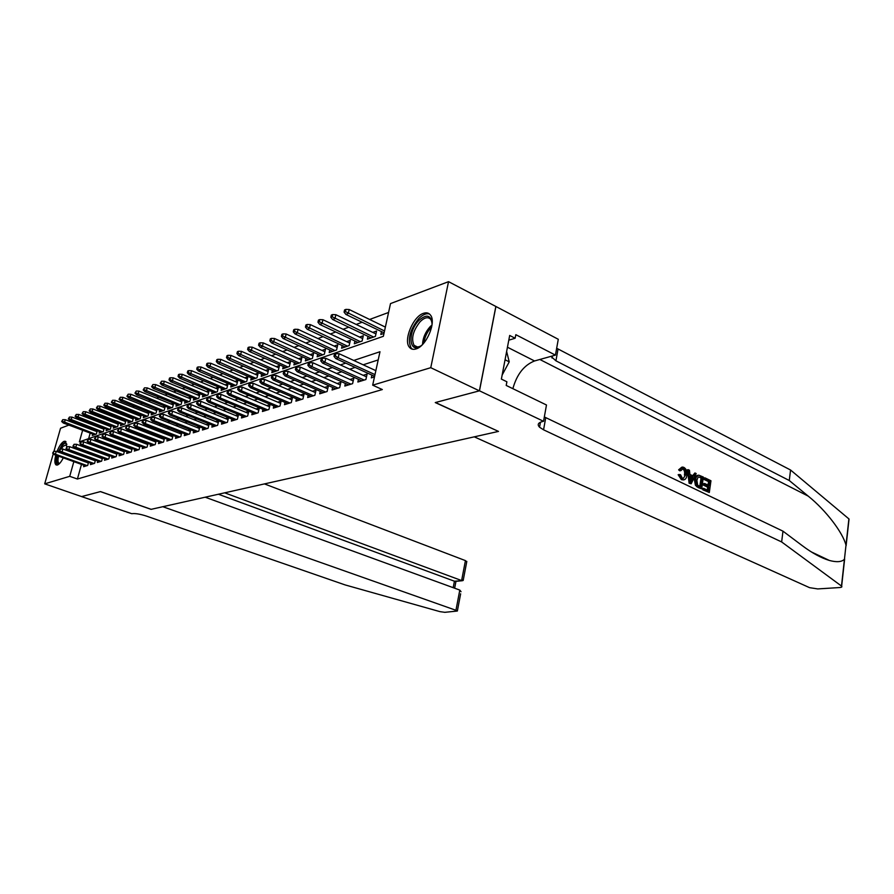 <?xml version="1.0" encoding="UTF-8"?>
<svg xmlns="http://www.w3.org/2000/svg" width="894" height="894" viewBox="0 0 894 894"><rect width="100%" height="100%" fill="white"/><g stroke="black" fill="none" stroke-linecap="round" stroke-linejoin="round"><path stroke-width="1.34" d="M415.989 348.939C413.24 349.789 411.061 349.252 409.486 347.341C403.116 340.547 413.073 316.387 423.499 313.313C426.494 312.297 428.818 312.889 430.483 315.09C436.574 322.186 426.214 346.38 415.989 348.939M63.295 457.862C61.239 461.896 59.283 464.277 57.428 465.003L56.132 464.947C54.568 463.74 54.445 460.488 55.786 455.169M56.959 451.604C59.261 445.927 61.652 442.496 64.156 441.29L65.553 441.345L66.692 446.844M53.964 451.336L60.546 428.248L68.883 425.097M74.224 423.074L75.599 422.56M80.996 420.526L82.449 419.968M388.577 312.464L369.635 319.46M362.115 322.242L356.17 324.444M348.749 327.182L343.084 329.283M335.753 331.987L330.344 333.987M323.103 336.658L317.94 338.569M310.799 341.206L305.86 343.028M298.808 345.643L294.104 347.375M287.13 349.956L282.649 351.61M275.754 354.158L271.474 355.745M264.669 358.259L260.59 359.768M253.862 362.249L249.962 363.69M243.324 366.149L239.603 367.523M233.032 369.948L229.49 371.256M222.997 373.658L219.611 374.91M213.197 377.279L209.978 378.475M203.631 380.81L200.558 381.95M194.277 384.264L191.361 385.348M185.147 387.638L182.365 388.666M176.23 390.946L173.581 391.918M167.502 394.165L164.988 395.092M158.976 397.316L156.573 398.199M150.628 400.4L148.359 401.238M142.47 403.417L140.313 404.211M134.48 406.368L132.435 407.128M126.669 409.251L124.724 409.977M119.014 412.078L117.181 412.76M111.526 414.85L109.783 415.498M104.185 417.565L102.542 418.168M96.999 420.214L95.446 420.795M82.628 430.249L79.365 441.871L383.358 336.3L390.51 303.591L448.542 281.666L430.763 367.691L372.675 385.169L379.984 351.733L353.756 360.461M479.486 390.812L435.49 402.512L498.494 431.411L474.267 436.842L809.562 587.66L817.719 588.923L839.421 587.559C841.578 587.38 842.316 586.922 841.645 586.173L781.647 541.954L543.563 429.813L539.551 427.231C537.082 424.605 538.121 422.694 542.658 421.499L543.552 421.297L479.486 390.812L495.913 306.497L448.542 281.666M371.915 375.1L371.312 377.871L374.485 376.888M358.472 379.335L357.868 382.017L365.892 379.548L367.088 374.105L363.176 375.335M345.386 383.448L344.805 386.063L352.594 383.649L353.8 378.274L349.979 379.481M332.657 387.437L332.076 389.985L339.675 387.638L340.871 382.341L337.127 383.515M320.276 391.337L319.706 393.807L327.092 391.527L328.288 386.286L324.623 387.437M308.207 395.114L307.648 397.528L314.844 395.304L316.04 390.142L312.442 391.27M296.45 398.813L295.903 401.16L302.91 398.992L304.105 393.885L300.585 394.992M284.996 402.401L284.46 404.691L291.288 402.579L292.483 397.539L289.03 398.623M273.832 405.898L273.307 408.133L279.956 406.077L281.152 401.093L277.766 402.155M262.948 409.318L262.423 411.497L268.915 409.486L270.1 404.557L266.781 405.608M252.332 412.648L251.817 414.771L258.154 412.816L259.327 407.943L256.075 408.971M241.972 415.889L241.458 417.967L247.638 416.056L248.823 411.251L245.626 412.246M231.859 419.062L231.356 421.085L237.391 419.23L238.564 414.492M221.991 422.147L221.488 424.136L227.389 422.314L228.529 417.71M212.347 425.175L211.856 427.108L217.611 425.332L218.739 420.839M202.938 428.114L202.446 430.014L208.067 428.282L209.174 423.901M193.73 430.997L193.26 432.852L198.747 431.154L199.831 426.885M184.745 433.813L184.276 435.624L189.64 433.97L190.701 429.802M175.95 436.563L175.492 438.339L180.733 436.719L181.784 432.662M167.357 439.256L166.899 440.999L172.028 439.412L173.056 435.445M158.942 441.882L158.495 443.592L163.513 442.038L164.53 438.161M150.717 444.452L150.27 446.128L155.187 444.609L156.182 440.831M142.671 446.966L142.235 448.609L147.041 447.123L148.013 443.424M134.793 449.436L134.357 451.045L139.062 449.593L140.023 445.972M127.071 451.85L126.646 453.426L131.262 452.006L132.2 448.464M119.517 454.208L119.103 455.75L123.618 454.364L124.545 450.9M112.119 456.521L111.705 458.041L116.131 456.678L117.047 453.292M104.877 458.778L104.464 460.276L108.8 458.935L109.694 455.627M97.77 461.002L97.368 462.466L101.614 461.159L102.497 457.918M90.819 463.17L90.417 464.612L94.574 463.327L95.446 460.153M96.586 430.472L95.177 430.964M103.581 427.98L102.095 428.517M110.711 425.455L109.135 426.013M117.997 422.862L116.332 423.454M125.428 420.225L123.663 420.851M133.016 417.532L131.161 418.191M140.771 414.782L138.805 415.475M148.683 411.966L146.616 412.704M156.774 409.094L154.584 409.877M165.032 406.167L162.73 406.982M173.481 403.16L171.056 404.021M182.119 400.099L179.571 401.004M190.947 396.958L188.265 397.919M193.92 398.176L193.428 400.087L198.814 398.199L199.943 393.762L197.161 394.757M202.938 394.98L202.446 396.925L207.956 395.003L209.095 390.522L206.257 391.527M212.18 391.706L211.666 393.695L217.309 391.728L218.449 387.191L215.566 388.219M221.623 388.354L221.109 390.399L226.886 388.376L228.026 383.794L225.087 384.845M231.3 384.923L230.775 387.013L236.686 384.945L237.838 380.319L234.843 381.38M241.201 381.414L240.665 383.548L246.722 381.425L247.873 376.754L244.822 377.838M251.337 377.816L250.801 380.006L256.991 377.827L258.154 373.1L255.047 374.206M261.718 374.128L261.182 376.374L267.529 374.15L268.692 369.356L265.518 370.485M272.368 370.351L271.81 372.642L278.325 370.373L279.487 365.523L276.257 366.674M283.275 366.484L282.716 368.831L289.388 366.495L290.55 361.589L287.265 362.763M294.461 362.506L293.891 364.92L300.73 362.528L301.904 357.566L298.54 358.762M305.938 358.438L305.357 360.908L312.375 358.449L313.548 353.432L310.117 354.65M317.705 354.248L317.113 356.784L324.321 354.27L325.494 349.185L321.996 350.426M329.785 349.956L329.182 352.56L336.58 349.979L337.753 344.838L334.188 346.101M342.19 345.553L341.575 348.224L349.174 345.565L350.347 340.357L346.704 341.653M354.929 341.016L354.303 343.765L362.115 341.039L363.288 335.764L359.556 337.094M368.015 336.368L367.378 339.195L375.402 336.39L376.575 331.048L372.776 332.4M92.752 423.879L92.473 424.873M91.456 428.539L91.199 429.466M90.193 433.076L88.64 438.652M92.674 434.015L92.272 435.49L96.362 434.059L97.29 430.729M99.536 431.59L99.122 433.087L103.302 431.634L104.24 428.237M106.542 429.109L106.118 430.64L110.387 429.154L111.337 425.689M113.683 426.583L113.247 428.148L117.606 426.628L118.567 423.086M120.969 424.002L120.534 425.6L124.97 424.047L125.953 420.426M128.401 421.376L127.965 422.996L132.502 421.409L133.497 417.71M136 418.683L135.553 420.336L140.179 418.727L141.196 414.939M143.744 415.945L143.297 417.632L148.024 415.978L149.052 412.112M151.667 413.14L151.209 414.861L156.037 413.173L157.076 409.217M159.747 410.279L159.288 412.033L164.217 410.312L165.289 406.256M168.016 407.351L167.547 409.139L172.587 407.385L173.671 403.239M176.453 404.356L175.984 406.189L181.136 404.39L182.231 400.143M185.092 401.305L184.6 403.172L189.874 401.328L190.992 396.981M381.459 331.573L380.822 334.49L383.995 333.373M81.477 464.399L77.409 479.028L382.33 389.549L372.675 385.169M378.196 359.924L363.176 364.808M355.13 367.423L349.699 369.188M341.754 371.77L336.591 373.446M328.746 375.994L323.84 377.592M316.096 380.106L311.425 381.626M303.781 384.107L299.345 385.549M291.802 388.007L287.589 389.371M280.124 391.796L276.123 393.103M268.748 395.494L264.959 396.724M257.673 399.093L254.075 400.266M246.867 402.602L243.459 403.719M236.34 406.032L233.099 407.083M226.059 409.363L222.997 410.368M216.035 412.626L213.13 413.564M206.246 415.811L203.497 416.693M196.691 418.906L194.099 419.755M187.371 421.946L184.913 422.739M178.252 424.907L175.939 425.656M169.346 427.801L167.156 428.505M160.641 430.629L158.584 431.299M152.136 433.389L150.192 434.026M143.811 436.093L141.99 436.685M135.676 438.742L133.966 439.3M127.708 441.323L126.11 441.848M119.919 443.86L118.421 444.352M112.298 446.341L110.89 446.799M104.821 448.766L103.525 449.19M97.513 451.146L96.306 451.537M90.35 453.47L89.232 453.839M83.835 455.929L83.656 456.577M82.639 460.22L82.483 460.812M83.991 465.305L83.6 466.713L87.679 465.461L88.54 462.354M87.4 461.941L86.439 462.243M94.351 459.751L93.3 460.086M101.447 457.527L100.318 457.884M108.688 455.258L107.47 455.638M116.086 452.934L114.767 453.347M123.629 450.565L122.221 451.001M131.34 448.14L129.82 448.62M139.218 445.67L137.598 446.173M147.264 443.145L145.532 443.681M155.478 440.563L153.645 441.133M163.893 437.915L161.926 438.529M172.486 435.222L170.408 435.87M181.27 432.461L179.068 433.154M190.266 429.634L187.93 430.372M199.474 426.74L196.993 427.522M208.894 423.79L206.268 424.605M218.538 420.761L215.756 421.633M228.406 417.654L225.478 418.582M238.53 414.481L235.435 415.453M495.835 306.519L479.396 390.834L435.266 402.568L498.293 431.321M498.271 431.456L151.164 509.323L100.497 491.577L81.633 496.595L44.7 483.844L53.282 453.727M479.396 390.834L430.763 367.691M77.409 479.028L69.721 476.323L44.7 483.844M66.379 448.889L66.089 450.207M64.994 453.839L64.781 454.42M76.213 453.157L76.024 453.806M75.007 457.46L74.839 458.052M73.833 461.65L69.721 476.323M345.754 363.132L340.346 364.931M332.445 367.557L327.305 369.267M319.504 371.859L314.621 373.491M306.921 376.05L302.284 377.592M294.674 380.118L290.271 381.593M282.761 384.085L278.57 385.482M271.161 387.951L267.183 389.27M259.852 391.706L256.075 392.969M248.834 395.371L245.258 396.567M238.106 398.947L234.709 400.076M227.635 402.434L224.416 403.496M217.421 405.831L214.381 406.837M207.464 409.139L204.581 410.1M197.742 412.38L195.015 413.285M188.254 415.531L185.673 416.392M178.99 418.615L176.543 419.431M169.938 421.633L167.636 422.393M161.088 424.572L158.92 425.298M152.449 427.444L150.404 428.125M144.001 430.26L142.079 430.897M135.743 433.009L133.932 433.612M127.663 435.691L125.965 436.261M119.751 438.328L118.164 438.853M112.018 440.898L110.532 441.39M104.453 443.413L103.056 443.882M97.044 445.882L95.747 446.318M89.78 448.296L88.584 448.699M82.673 450.665L81.566 451.034M85.209 421.018L84.93 422.013M83.902 425.689L83.645 426.617M88.372 462.947L56.244 451.347L55.428 454.208L87.154 465.618M53.305 452.923L53.752 451.336L52.645 453.146L55.428 454.208L54.255 454.61L85.925 465.998M56.244 451.347L53.752 451.336M52.645 453.146L54.255 454.61M62.781 419.666L61.675 421.499L62.781 419.666L65.251 419.699L64.446 422.527L63.25 422.985L94.529 434.707M62.334 421.242L95.759 434.272M65.251 419.699L97.033 431.657M63.25 422.985L61.675 421.499M59.317 463.74C56.858 464.299 56.255 461.65 57.529 455.795M58.669 452.219L59.339 450.61M60.032 449.157L62.368 445.435C64.402 443.022 65.865 442.575 66.759 444.117M66.793 444.564L63.094 446.307L61.295 449.034M60.054 451.604L59.663 452.576M58.546 456.152C57.663 460.041 57.819 462.421 59.004 463.293L59.641 463.416M65.955 441.67L62.424 444.24L58.177 452.04M57.015 455.605C55.774 460.466 55.797 463.628 57.071 465.092M422.013 345.006C409.284 355.98 406.714 332.277 419.051 320.298C426.807 313.693 431.143 315.012 432.093 324.254M432.026 322.365L430.841 319.504C428.237 316.588 424.695 317.303 420.191 321.628C413.039 330.612 410.983 338.513 414.023 345.308C415.576 347.151 417.733 347.42 420.493 346.112M429.556 314.062C426.36 313.056 422.75 314.565 418.727 318.61C409.854 329.785 407.318 339.575 411.106 347.989L412.492 349.23M502.149 375.033L509.234 361.858L506.63 351.498M505.054 359.768L509.234 361.858M81.6 496.583L100.396 491.611L151.052 509.356L162.82 506.708L455.94 610.289L459.795 590.085L205.207 497.209M460.645 593.795L457.359 611.027L444.799 612.323L439.904 611.63L345.05 584.899L146.169 516.006C139.989 514.028 135.162 513.257 131.709 513.692L81.6 496.606M224.696 492.829L461.617 580.552L465.428 560.605L466.724 561.89M264.468 483.911L465.428 560.605M457.359 611.027L455.94 610.289M218.415 494.237L454.431 581.212L462.388 580.731L463.405 579.301M455.616 581.346L454.431 581.212L453.191 587.682M461.047 591.705L459.795 590.085M704.953 477.843L710.965 480.771L709.311 492.482L703.5 489.688L703.69 488.336L708.35 490.571L708.853 486.962L704.528 484.872L704.718 483.509L709.043 485.61L709.612 481.564L704.763 479.195L704.953 477.843L704.237 477.955L703.813 479.34L708.663 481.698L707.892 485.051M704.718 483.509L703.444 483.699L703.254 485.051L707.59 487.152L707.4 490.113M703.69 488.336L702.74 488.47L702.785 489.8L709.311 492.482M697.99 475.273L698.013 475.273C695.979 475.664 694.794 477.206 694.426 479.888L695.42 485.286L698.136 487.565L701.689 488.828L697.398 486.582L696.314 485.151L695.7 479.698C695.99 477.016 697.018 475.507 698.762 475.15L703.366 477.072L701.689 488.828M681.831 467.16L678.613 469.842L679.731 470.814L680.949 470.613L679.809 469.641L678.613 469.842M682.848 468.948C684.491 470.289 685.005 472.334 684.402 475.083L685.676 474.882C686.179 472.155 685.542 470.132 683.765 468.802L682.848 468.948M682.088 479.564L679.317 474.524L678.155 474.714L681.407 479.676L683.418 479.91L681.407 479.676M781.647 541.954L782.976 531.17L802.287 545.675C811.987 552.973 821.005 557.901 829.364 560.46C836.672 562.393 841.701 562.002 844.439 559.264L845.992 545.228C843.008 532.891 826.022 510.362 808.21 496.114L789.268 480.514L555.934 360.818L550.95 356.371M688.212 469.674L687.497 469.786L689.118 483.229L691.174 483.766L689.833 483.129L688.212 469.674L689.475 470.289L689.9 474.39L693.476 476.122L694.951 472.96L696.202 473.574L691.174 483.766M694.951 472.96L692.615 475.709M789.268 480.514L790.564 470.009L556.671 348.269M544.334 416.939L782.976 531.17M845.992 545.228L848.898 518.9L790.564 470.009M543.552 421.297L546.48 404.993L506.205 385.437L506.898 381.783L501.378 379.09L509.692 335.451L515.134 338.245L515.816 334.68L555.431 355.119L558.281 339.284L495.913 306.497M512.865 388.666C516.844 374.351 524.074 365.11 534.545 360.964L555.431 355.119M848.898 518.9L848.741 520.241M508.787 340.178L515.134 338.245M683.765 468.802L682.96 468.579L680.949 470.613M679.317 474.524L680.569 474.748L682.346 478.223L683.262 478.469L685.676 474.882M679.809 469.641L682.603 467.048L683.854 467.383C686.402 468.97 687.408 471.663 686.871 475.452C686.503 478.234 685.352 479.72 683.418 479.91M691.587 480.167L692.928 477.318L690.056 475.921L690.704 482.078L691.587 480.167L690.514 480.335M689.833 483.129L689.118 483.229M692.928 477.318L691.665 477.508L690.492 480.123M690.146 476.77L691.665 477.508M702.014 477.854L698.214 476.893L696.873 480.29L697.689 485.185L700.717 486.906L702.014 477.854L701.064 477.999L699.767 486.448M695.7 479.698L694.426 479.888M696.314 485.151L695.42 485.286M697.398 486.582L696.649 486.694M700.304 477.016L699.354 477.161L701.064 477.999M704.763 479.195L703.813 479.34M709.612 481.564L708.663 481.698M704.528 484.872L703.254 485.051M708.853 486.962L707.59 487.152M703.5 489.688L702.785 489.8M95.267 460.801L62.904 449.045L62.088 451.939L94.026 463.494M59.932 450.643L60.39 449.034L59.261 450.867L62.088 451.939L60.881 452.353L92.775 463.885M62.904 449.045L60.39 449.034M59.261 450.867L60.881 452.353M102.307 458.611L69.698 446.698L68.872 449.626L101.044 461.326M66.704 448.307L67.162 446.687L66.022 448.542L68.872 449.626L67.642 450.051L99.77 461.729M69.698 446.698L67.162 446.687M66.022 448.542L67.642 450.051M109.493 456.387L76.627 444.307L75.8 447.257L108.196 459.125M73.61 445.938L74.079 444.296L72.917 446.173L75.8 447.257L74.548 447.693L106.9 459.527M76.627 444.307L74.079 444.296M72.917 446.173L74.548 447.693M116.823 454.107L83.712 441.859L82.874 444.843L115.505 456.868M80.661 443.502L81.13 441.848L79.957 443.748L82.874 444.843L81.6 445.29L114.186 457.27M83.712 441.859L81.13 441.848M79.957 443.748L81.6 445.29M69.464 417.062L68.335 418.917L69.464 417.062L71.956 417.096L71.14 419.957L69.922 420.426L101.413 432.294M69.006 418.649L102.665 431.847M71.956 417.096L103.961 429.221M69.922 420.426L68.335 418.917M76.281 414.414L75.13 416.28L76.281 414.414L78.784 414.447L77.979 417.33L76.739 417.811L108.442 429.835M75.822 416.012L109.727 429.377M78.784 414.447L111.046 426.74M76.739 417.811L75.13 416.28M83.231 411.698L82.08 413.587L83.231 411.698L85.768 411.743L84.952 414.648L83.69 415.14L115.617 427.321M82.773 413.319L116.924 426.863M85.768 411.743L118.265 424.203M83.69 415.14L82.08 413.587M90.328 408.938L89.154 410.849L90.328 408.938L92.887 408.971L92.071 411.922L90.775 412.413L122.936 424.762M89.881 410.569L124.266 424.292M92.887 408.971L125.629 421.61M90.775 412.413L89.154 410.849M124.311 451.783L90.942 439.367L90.104 442.385L122.97 454.565M87.869 441.021L88.338 439.345L87.143 441.278L90.104 442.385L88.797 442.832L121.618 454.979M90.942 439.367L88.338 439.345M87.143 441.278L88.797 442.832M97.58 406.111L96.396 408.044L97.58 406.111L100.162 406.155L99.335 409.128L98.016 409.631L130.401 422.147M97.122 407.765L131.764 421.666M100.162 406.155L133.15 418.973M98.016 409.631L96.396 408.044M131.954 449.414L98.318 436.82L97.48 439.87L130.58 452.208M95.222 438.496L95.692 436.797L94.485 438.753L97.48 439.87L96.139 440.329L129.194 452.632M98.318 436.82L95.692 436.797M94.485 438.753L96.139 440.329M104.989 403.228L103.782 405.183L104.989 403.228L107.593 403.272L106.755 406.267L105.414 406.792L138.022 419.476M104.531 404.893L139.408 418.984M107.593 403.272L140.839 416.269M105.414 406.792L103.782 405.183M139.755 446.989L105.861 434.216L105.023 437.3L138.358 449.805M102.743 435.903L103.212 434.193L101.983 436.171L105.023 437.3L103.648 437.758L136.95 450.241M105.861 434.216L103.212 434.193M101.983 436.171L103.648 437.758M112.555 400.288L111.325 402.266L112.555 400.288L115.17 400.333L114.343 403.362L112.968 403.887L145.811 416.749M112.085 401.965L147.231 416.258M115.17 400.333L148.672 413.52M112.968 403.887L111.325 402.266M147.733 444.519L113.572 431.556L112.722 434.663L146.303 447.358M110.42 433.266L110.901 431.534L109.649 433.523L112.722 434.663L111.325 435.143L144.862 447.805M113.572 431.556L110.901 431.534M109.649 433.523L111.325 435.143M120.277 397.271L119.036 399.272L120.277 397.271L122.925 397.327L122.087 400.389L120.679 400.925L153.757 413.967M119.807 398.97L155.21 413.464M122.925 397.327L156.685 410.704M120.679 400.925L119.036 399.272M155.88 441.994L121.45 428.841L120.601 431.981L154.427 444.843M118.276 430.562L118.746 428.818L117.483 430.83L120.601 431.981L119.17 432.472L152.952 445.301M121.45 428.841L118.746 428.818M117.483 430.83L119.17 432.472M128.177 394.198L126.903 396.221L128.177 394.198L130.848 394.254L129.999 397.338L128.568 397.897L161.881 411.128M127.708 395.919L163.367 410.603M130.848 394.254L164.865 407.832M128.568 397.897L126.903 396.221M164.205 439.412L129.496 426.058L128.647 429.232L162.719 442.284M126.3 427.801L126.78 426.036L125.495 428.07L128.647 429.232L127.183 429.735L161.211 442.753M129.496 426.058L126.78 426.036M125.495 428.07L127.183 429.735M136.246 391.058L134.96 393.103L136.246 391.058L138.939 391.114L138.089 394.232L136.626 394.802L170.184 408.223M135.776 392.79L171.693 407.686M138.939 391.114L173.235 404.893M136.626 394.802L134.96 393.103M172.71 436.764L137.732 423.22L136.871 426.427L171.201 439.669M134.513 424.974L134.983 423.186L133.675 425.253L136.871 426.427L135.374 426.941L169.659 440.139M137.732 423.22L134.983 423.186M133.675 425.253L135.374 426.941M144.493 387.84L143.185 389.918L144.493 387.84L147.219 387.895L146.37 391.058L144.862 391.628L178.666 405.25M144.023 389.594L180.208 404.714M147.219 387.895L181.784 401.898M144.862 391.628L143.185 389.918M181.415 434.071L146.158 420.314L145.297 423.555L179.873 436.987M142.906 422.08L143.386 420.281L142.537 420.571L142.057 422.37L142.906 422.08L145.297 423.555L143.766 424.08L178.297 437.479M146.158 420.314L143.386 420.281M142.057 422.37L143.766 424.08M152.93 384.554L151.611 386.655L152.93 384.554L155.679 384.61L154.83 387.806L153.287 388.398L187.338 402.211M152.461 386.331L188.913 401.663M155.679 384.61L190.511 398.836M153.287 388.398L151.611 386.655M190.321 431.31L154.774 417.342L153.902 420.616L188.746 434.249M151.488 419.13L151.98 417.308L151.108 417.61L150.628 419.42L151.488 419.13L153.902 420.616L152.338 421.152L187.125 434.752M154.774 417.342L151.98 417.308M150.628 419.42L152.338 421.152M161.568 381.19L160.216 383.325L161.568 381.19L164.34 381.257L163.479 384.476L161.903 385.079L196.199 399.115M161.088 382.99L197.82 398.545M164.34 381.257L199.451 395.696M161.903 385.079L160.216 383.325M199.429 428.483L163.591 414.302L162.719 417.61L197.809 431.444M160.283 416.101L160.764 414.257L159.881 414.57L159.389 416.403L160.283 416.101L162.719 417.61L161.121 418.157L196.166 431.958M163.591 414.302L160.764 414.257M159.389 416.403L161.121 418.157M170.396 377.749L169.502 378.095L169.033 379.905L169.916 379.559L170.396 377.749L173.19 377.816L172.341 381.079L170.732 381.693L205.274 395.941M169.916 379.559L206.927 395.36M173.19 377.816L208.593 392.488M170.732 381.693L169.033 379.905M208.749 425.6L172.62 411.184L171.737 414.537L207.095 428.584M169.279 413.006L169.771 411.139L168.854 411.452L168.374 413.319L169.279 413.006L171.737 414.537L170.106 415.095L205.408 429.098M172.62 411.184L169.771 411.139M168.374 413.319L170.106 415.095M179.437 374.228L178.521 374.586L178.051 376.419L178.956 376.061L179.437 374.228L182.264 374.307L181.393 377.592L179.75 378.229L214.549 392.689M178.956 376.061L216.236 392.097M182.264 374.307L217.946 389.214M179.75 378.229L178.051 376.419M218.292 422.65L181.862 407.999L180.979 411.385L216.605 425.645M178.498 409.832L178.979 407.943L178.051 408.267L177.56 410.156L178.498 409.832L180.979 411.385L179.303 411.955L214.873 426.181M181.862 407.999L178.979 407.943M177.56 410.156L179.303 411.955M188.69 370.63L187.762 370.988L187.282 372.843L188.209 372.474L188.69 370.63L191.54 370.697L190.679 374.038L188.992 374.675L224.036 389.371M188.209 372.474L225.769 388.767M191.54 370.697L227.512 385.862M188.992 374.675L187.282 372.843M228.059 419.621L191.327 404.725L190.444 408.156L226.327 422.638M187.93 406.58L188.422 404.68L187.472 405.004L186.98 406.915L187.93 406.58L190.444 408.156L188.723 408.737L224.562 423.186M191.327 404.725L188.422 404.68M186.98 406.915L188.723 408.737M198.166 366.942L197.216 367.311L196.725 369.177L197.686 368.809L198.166 366.942L201.038 367.009L200.178 370.384L198.446 371.044L233.759 385.962M197.686 368.809L235.524 385.348M201.038 367.009L237.312 382.431M198.446 371.044L196.725 369.177M238.061 416.526L201.027 401.384L200.133 404.848L236.295 419.565M197.596 403.25L198.088 401.328L197.116 401.663L196.624 403.585L197.596 403.25L200.133 404.848L198.379 405.451L234.485 420.124M201.027 401.384L198.088 401.328M196.624 403.585L198.379 405.451M207.877 363.154L206.894 363.534L206.413 365.434L207.397 365.054L207.877 363.154L210.783 363.243L209.911 366.641L208.134 367.322L243.704 382.487M207.397 365.054L245.526 381.85M210.783 363.243L247.336 378.911M208.134 367.322L206.413 365.434M248.308 413.352L210.962 397.953L210.079 401.462L246.498 416.414M207.509 399.841L208 397.897L206.995 398.243L206.503 400.188L207.509 399.841L210.079 401.462L208.268 402.077L244.643 416.984M210.962 397.953L208 397.897M206.503 400.188L208.268 402.077M217.823 359.287L216.817 359.679L216.326 361.589L217.331 361.198L217.823 359.287L220.751 359.366L219.879 362.819L218.069 363.512L253.896 378.922M217.331 361.198L255.751 378.263M220.751 359.366L257.617 375.312M218.069 363.512L216.326 361.589M258.802 410.1L221.153 394.433L220.259 397.986L256.958 413.184M217.667 396.344L218.158 394.377L217.13 394.735L216.639 396.701L217.667 396.344L220.259 397.986L218.404 398.612L255.058 413.766M221.153 394.433L218.158 394.377M216.639 396.701L218.404 398.612M228.015 355.309L226.987 355.711L226.495 357.645L227.523 357.254L228.015 355.309L230.976 355.399L230.093 358.885L228.238 359.6L264.333 375.268M227.523 357.254L266.233 374.597M230.976 355.399L268.144 371.625M228.238 359.6L226.495 357.645M269.575 406.77L231.602 390.834L230.708 394.422L267.675 409.877M228.082 392.757L228.573 390.767L227.523 391.136L227.02 393.125L228.082 392.757L230.708 394.422L228.808 395.07L265.73 410.48M231.602 390.834L228.573 390.767M227.02 393.125L228.808 395.07M238.463 351.241L237.413 351.655L236.921 353.611L237.983 353.197L238.463 351.241L241.458 351.342L240.575 354.862L238.664 355.6L275.028 371.524M237.983 353.197L276.984 370.842M241.458 351.342L278.928 367.847M238.664 355.6L236.921 353.611M280.604 403.362L242.319 387.136L241.414 390.767L278.671 406.479M238.765 389.08L239.268 387.068L238.184 387.437L237.681 389.46L238.765 389.08L241.414 390.767L239.469 391.427L276.671 407.094M242.319 387.136L239.268 387.068M237.681 389.46L239.469 391.427M249.191 347.073L248.107 347.487L247.616 349.476L248.7 349.051L249.191 347.073L252.197 347.163L251.315 350.739L249.37 351.487L285.991 367.68M248.7 349.051L287.991 366.987M252.197 347.163L289.991 363.981M249.37 351.487L247.616 349.476M291.936 399.864L253.315 383.336L252.41 387.013L289.947 402.993M249.728 385.314L250.231 383.269L249.124 383.649L248.621 385.694L249.728 385.314L252.41 387.013L250.409 387.694L287.89 403.63M253.315 383.336L250.231 383.269M248.621 385.694L250.409 387.694M260.176 342.782L259.07 343.218L258.578 345.218L259.685 344.793L260.176 342.782L263.227 342.894L262.344 346.503L260.333 347.274L297.233 363.746M259.685 344.793L299.289 363.031M263.227 342.894L301.323 360.003M260.333 347.274L258.578 345.218M303.547 396.266L264.602 379.447L263.696 383.168L301.513 399.428M260.981 381.436L261.484 379.369L260.344 379.76L259.841 381.827L260.981 381.436L263.696 383.168L261.64 383.861L299.401 400.076M264.602 379.447L261.484 379.369M259.841 381.827L261.64 383.861M271.463 338.39L270.323 338.837L269.832 340.86L270.971 340.424L271.463 338.39L274.547 338.502L273.653 342.156L271.597 342.95L308.765 359.712M270.971 340.424L310.877 358.975M274.547 338.502L312.956 355.935M271.597 342.95L269.832 340.86M315.47 392.589L276.19 375.446L275.285 379.212L313.381 395.763M272.536 377.458L273.039 375.368L271.877 375.771L271.363 377.86L272.536 377.458L275.285 379.212L273.173 379.928L311.224 396.422M276.19 375.446L273.039 375.368M271.363 377.86L273.173 379.928M327.707 388.801L288.091 371.334L287.186 375.156L325.572 391.997M284.404 373.368L284.918 371.256L283.711 371.669L283.208 373.781L284.404 373.368L287.186 375.156L285.018 375.893L323.349 392.678M288.091 371.334L284.918 371.256M283.208 373.781L285.018 375.893M340.29 384.923L300.328 367.11L299.412 370.976L338.088 388.13M296.607 369.177L297.11 367.021L295.88 367.456L295.366 369.602L296.607 369.177L299.412 370.976L297.188 371.736L335.809 388.834M300.328 367.11L297.11 367.021M295.366 369.602L297.188 371.736M283.052 333.875L281.878 334.334L281.387 336.39L282.549 335.932L283.052 333.875L286.158 333.998L285.264 337.697L283.152 338.502L320.6 355.566M282.549 335.932L322.756 354.817M286.158 333.998L324.902 351.767M283.152 338.502L281.387 336.39M294.942 329.249L293.746 329.718L293.243 331.797L294.45 331.328L294.942 329.249L298.082 329.361L297.188 333.116L295.02 333.943L332.736 351.32M294.45 331.328L334.959 350.537M298.082 329.361L337.15 347.475M295.02 333.943L293.243 331.797M307.167 324.488L305.927 324.969L305.435 327.07L306.664 326.589L307.167 324.488L310.341 324.611L309.447 328.4L307.212 329.26L345.207 346.95M306.664 326.589L347.487 346.157M310.341 324.611L349.733 343.084M307.212 329.26L305.435 327.07M353.208 380.933L312.9 362.774L311.984 366.685L350.951 384.163M309.145 364.853L309.648 362.685L308.385 363.12L307.871 365.288L309.145 364.853L311.984 366.685L309.693 367.468L348.604 384.878M312.9 362.774L309.648 362.685M307.871 365.288L309.693 367.468M319.728 319.594L318.454 320.086L317.951 322.22L319.225 321.728L319.728 319.594L322.935 319.728L322.03 323.572L319.739 324.444L358.013 342.469M319.225 321.728L360.36 341.653M322.935 319.728L362.662 338.558M319.739 324.444L317.951 322.22M366.484 376.832L325.829 358.315L324.913 362.282L364.16 380.073M322.041 360.416L322.544 358.215L321.237 358.662L320.734 360.863L322.041 360.416L324.913 362.282L322.555 363.087L361.757 380.822M325.829 358.315L322.544 358.215M320.734 360.863L322.555 363.087M332.635 314.565L331.328 315.079L330.825 317.236L332.132 316.733L332.635 314.565L335.876 314.699L334.982 318.599L332.624 319.504L371.166 337.865M332.132 316.733L373.58 337.027M335.876 314.699L375.949 333.92M332.624 319.504L330.825 317.236M375.849 370.652L339.128 353.722L338.211 357.745L374.977 374.608M335.306 355.857L335.809 353.622L334.468 354.08L333.965 356.315L335.306 355.857L338.211 357.745L335.786 358.572L374.608 376.34M339.128 353.722L335.809 353.622M333.965 356.315L335.786 358.572M411.709 348.638L410.089 348.001M345.922 309.391L344.57 309.916L344.067 312.107L345.419 311.581L345.922 309.391L349.185 309.536L348.291 313.481L345.866 314.409L384.118 332.859M345.419 311.581L384.521 330.992M349.185 309.536L385.37 327.103M345.866 314.409L344.067 312.107M422.527 344.492C422.862 337.898 425.421 331.931 430.204 326.612L432.003 324.991M431.657 327.003L431.221 327.428C427.12 331.897 424.672 337.083 423.89 342.983M808.21 496.114L539.842 359.477M555.934 360.818L558.035 349.051M545.742 417.677L543.563 429.813M841.489 586.051L844.439 559.264M507.446 347.218L534.545 360.964M698.851 487.453L698.136 487.565M418.09 347.274L414.023 345.308M466.813 561.41L463.181 580.474M455.191 581.391L462.388 580.731M454.644 588.207L455.974 581.323M829.364 560.46L811.339 551.922M540.457 422.203L539.551 427.231M552.023 358.025L552.391 355.98M841.645 586.173L844.64 559.018M846.104 545.731L849.043 519.045M682.39 468.679L682.96 468.579"/></g></svg>
